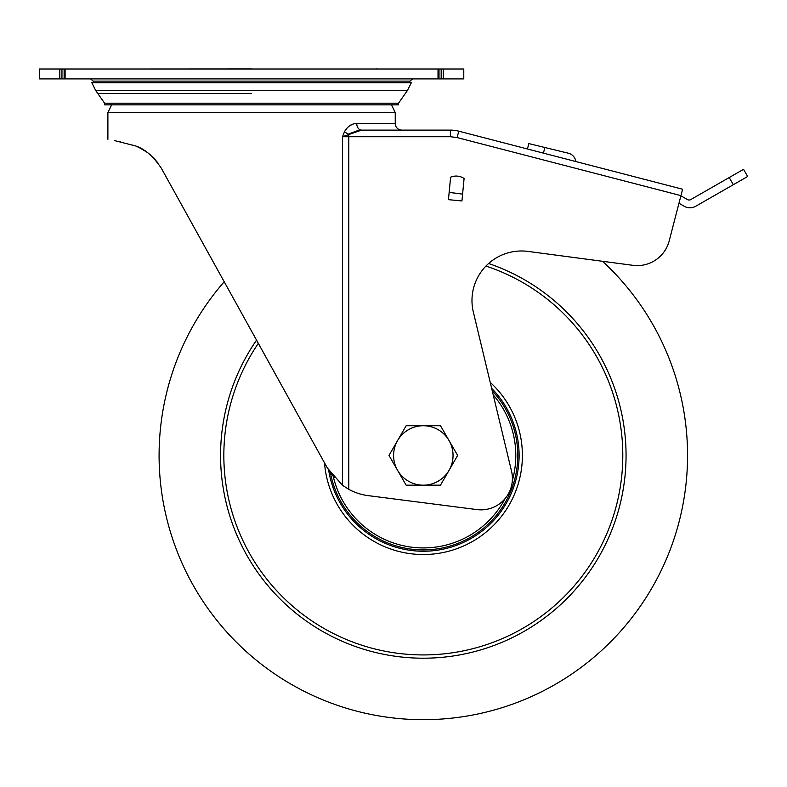 <?xml version="1.0" encoding="UTF-8"?>
<svg xmlns="http://www.w3.org/2000/svg" width="787" height="787" viewBox="0 0 787 787"><rect width="100%" height="100%" fill="white"/><g stroke="black" fill="none" stroke-linecap="round" stroke-linejoin="round"><path stroke-width="1.18" d="M114.302 140.529L132.728 145.202C142.87 147.317 152.422 155.019 161.384 168.329L327.353 467.98L342.502 485.304L348.779 489.337A54.5 54.5 0 0 0 368.09 495.623L477.03 509.602A31.382 31.382 0 0 0 511.54 471.157L473.351 312.105A49.542 49.542 0 0 1 528.038 251.417L632.886 265.317A33.034 33.034 0 0 0 669.206 240.871L678.935 203.341A4.132 4.132 0 0 1 679.791 203.715L684.129 206.233A11.559 11.559 0 0 0 695.688 206.273L747.65 176.485L743.548 169.323L690.75 199.583A3.305 3.305 0 0 1 687.454 199.573L683.529 197.291A11.559 11.559 0 0 0 680.804 196.14M575.838 161.542A9.906 9.906 0 0 0 573.133 155.954L572.887 155.708A9.906 9.906 0 0 0 571.824 154.813L571.529 154.616A9.906 9.906 0 0 0 568.352 153.219L528.785 143.588L527.467 148.989L528.785 143.588M342.502 485.304L342.502 136.722L361.567 130.111L450.479 130.111L361.567 130.111A6.611 4.84 90 0 1 356.737 123.51L395.241 123.51L395.241 112.61L107.888 112.61L107.888 139.309M390.903 130.111L401.852 130.111A6.611 6.611 0 0 1 395.241 123.51M132.728 145.202L132.088 145.005M123.608 142.663L122.27 142.329M353.206 124.071L350.402 125.32M334.19 477.66L327.353 467.98L224.206 281.746A264.235 264.235 0 0 0 554.009 685.103A264.235 264.235 0 0 0 602.557 261.294M150.583 155.029L148.192 153.091M144.119 150.297L140.853 148.468M104.582 103.195L104.582 104.848L398.547 104.848L398.547 103.195L104.582 103.195L95.67 90.446L91.804 82.714L411.326 82.714L407.45 90.446L95.67 90.446M61.957 69.01L61.957 78.916L59.822 78.916L59.822 69.01L443.307 69.01L443.307 78.916L441.173 78.916L441.173 69.01M64.121 69.01L64.121 78.916L61.957 78.916M441.173 78.916L439.008 78.916L439.008 69.01M64.121 78.916L439.008 78.916M59.822 69.01L39.35 69.01L39.35 78.916L59.822 78.916M443.307 78.916L463.779 78.916L463.779 69.01L443.307 69.01M349.212 133.79L358.331 130.327M344.499 131.685L342.502 136.722L348.779 136.722L348.779 134.203A6.611 2.292 25.9 0 1 344.499 131.685C347.765 126.215 351.848 123.49 356.737 123.51M457.119 137.568L458.772 131.173A33.034 33.034 0 0 0 450.479 130.111L450.479 136.722L457.119 137.568L680.942 195.629L682.595 189.234L458.772 131.173A33.034 33.034 0 0 0 450.479 130.111M462.589 194.153L464.094 178.492A14.196 14.196 0 0 0 450.617 177.193L449.141 192.481A264.235 264.235 0 0 1 462.589 194.153M669.206 240.871L680.942 195.629M450.617 177.193L448.452 199.662L461.93 200.96L464.094 178.492A14.196 14.196 0 0 0 450.617 177.193M154.616 158.935L148.123 153.032M143.273 149.796L139.515 147.808M120.726 141.955L118.266 141.385L120.736 141.965M137.951 147.11L139.722 147.917M140.224 148.153L147.228 152.363M153.711 157.971L157.931 162.948M493.233 394.917A92.482 92.482 0 0 1 512.337 480.513M505.136 498.555A92.482 92.482 0 0 1 333.295 476.617M449.062 470.311A29.729 29.729 0 0 1 397.573 470.311L406.151 485.176L440.484 485.176L457.64 455.447L449.062 440.592A29.729 29.729 0 0 1 449.062 470.311M423.317 425.728A29.729 29.729 0 0 1 449.062 440.592L440.484 425.728L406.151 425.728L397.573 440.592A29.729 29.729 0 0 1 423.317 425.728M397.573 440.592A29.729 29.729 0 0 0 397.573 470.311L388.994 455.447L397.573 440.592M733.327 184.699L729.215 177.528M544.83 147.494L543.453 153.14M412.526 78.916L409.919 81.12L93.21 81.12L93.584 82.714M438.025 69.01L438.025 78.916M65.105 78.916L65.105 69.01M251.565 93.466L98.011 93.466L251.565 93.466M348.779 489.337L348.779 136.722L450.479 136.722M488.599 263.507A202.741 202.741 0 0 1 523.601 631.656A202.741 202.741 0 0 1 256.552 340.151M485.933 266.065A199.465 199.465 0 0 1 521.978 628.813A199.465 199.465 0 0 1 258.323 343.358M491.649 388.325A95.788 95.788 0 0 1 470.695 538.702A95.788 95.788 0 0 1 328.681 470.252M490.222 382.374A99.083 99.083 0 0 1 472.328 541.564A99.083 99.083 0 0 1 324.519 462.864M492.259 390.864A94.47 94.47 0 0 1 470.046 537.56A94.47 94.47 0 0 1 330.491 472.987M111.636 104.848L107.888 112.61M251.565 68.941L125.084 69.01M378.045 69.01L376.412 68.941M93.21 81.12L90.603 78.916M409.919 81.12L409.545 82.714M407.45 90.446L398.547 103.195M391.493 104.848L395.241 112.61"/></g></svg>

